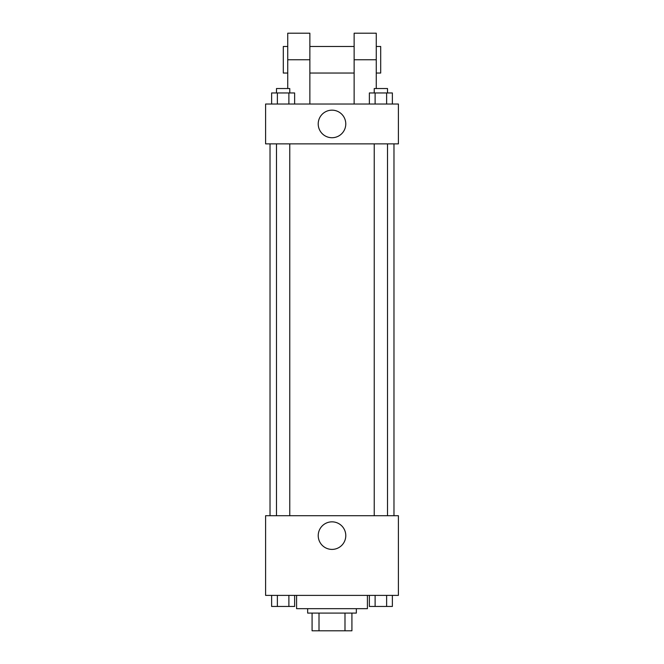 <?xml version="1.0" encoding="UTF-8"?>
<svg xmlns="http://www.w3.org/2000/svg" width="664" height="664" viewBox="0 0 664 664"><rect width="100%" height="100%" fill="white"/><g stroke="black" fill="none" stroke-linecap="round" stroke-linejoin="round"><path stroke-width="1" d="M344.989 613.096L344.989 630.8L312.08 630.8L312.08 613.096M344.989 630.8L351.92 630.8L351.92 613.096L351.92 630.8M356.344 608.664L356.344 613.096L307.656 613.096L307.656 608.664M319.01 613.096L319.01 630.8M296.584 595.384L296.584 608.664L367.416 608.664L367.416 595.384M398.4 595.384L265.6 595.384L265.6 515.704L398.4 515.704L398.4 595.384M345.786 535.624A13.786 13.786 0 0 1 325.111 547.559A13.786 13.786 0 0 1 325.111 523.688A13.786 13.786 0 0 1 345.786 535.624M393.976 143.864L393.976 515.704M374.23 515.704L374.23 143.864M289.77 143.864L289.77 515.704M398.4 143.864L265.6 143.864L265.6 104.024L398.4 104.024L398.4 143.864L265.6 143.864M392.374 595.384L392.374 606.456L369.367 606.456L369.367 595.384M386.622 595.384L386.622 606.456M375.118 595.384L375.118 606.456M387.51 606.456L374.23 606.456M294.633 595.384L294.633 606.456L271.626 606.456L271.626 595.384M288.882 595.384L288.882 606.456M277.378 595.384L277.378 606.456M289.77 606.456L276.49 606.456M392.374 104.024L392.374 92.96L369.367 92.96L369.367 104.024M386.622 92.96L386.622 104.024M375.118 92.96L375.118 104.024M374.23 92.96L374.23 88.536L387.51 88.536L387.51 92.96M294.633 104.024L294.633 92.96L271.626 92.96L271.626 104.024M288.882 92.96L288.882 104.024M277.378 92.96L277.378 104.024M276.49 92.96L276.49 88.536L289.77 88.536L289.77 92.96M318.214 123.944A13.786 13.786 0 0 1 338.889 112.008A13.786 13.786 0 0 1 338.889 135.879A13.786 13.786 0 0 1 318.214 123.944M354.136 104.024L354.136 59.76L376.264 59.76L376.264 33.2L354.136 33.2L354.136 59.76M354.136 46.48L309.864 46.48M287.736 88.536L287.736 59.76L309.864 59.76L309.864 104.024M309.864 59.76L309.864 33.2L287.736 33.2L287.736 59.76M376.264 88.536L376.264 59.76M376.264 73.04L380.696 73.04L380.696 46.48L376.264 46.48M287.736 46.48L283.304 46.48L283.304 73.04L287.736 73.04M270.024 143.864L270.024 515.704M387.51 515.704L387.51 143.864M276.49 143.864L276.49 515.704M354.136 73.04L309.864 73.04"/></g></svg>
